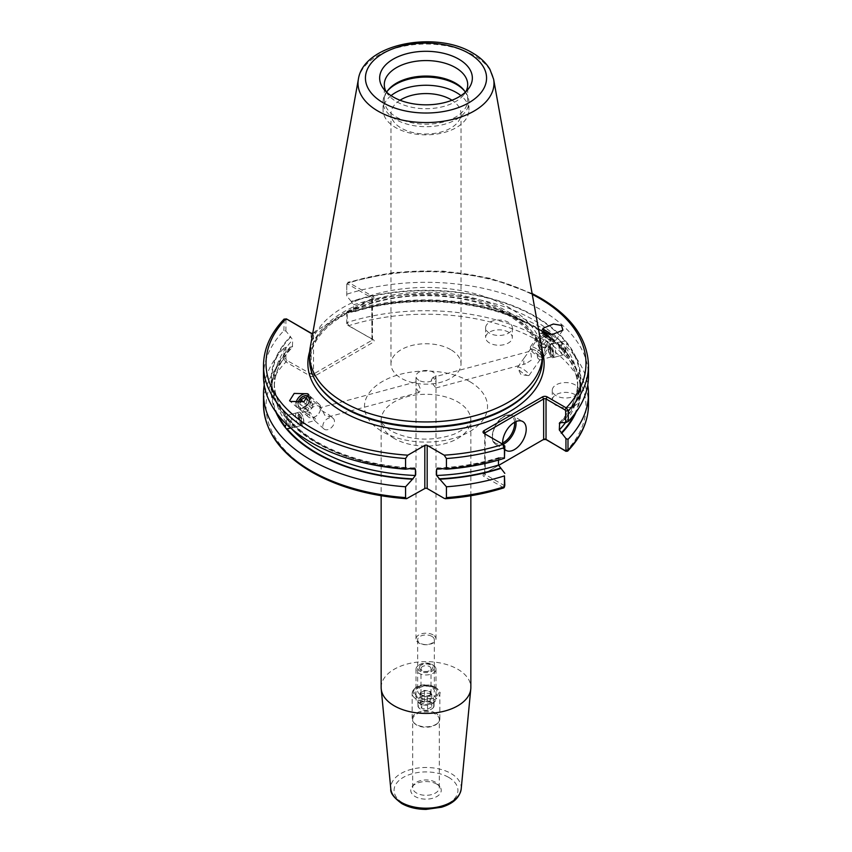 <?xml version="1.0" encoding="UTF-8"?>
<svg xmlns="http://www.w3.org/2000/svg" width="852" height="852" viewBox="0 0 852 852"><rect width="100%" height="100%" fill="white"/><g stroke="black" fill="none" stroke-linecap="round" stroke-linejoin="round"><path stroke-width="0.64" stroke-dasharray="4.26 3.19" d="M309.659 351.578A118.13 68.203 180 0 1 335.752 319.404A118.13 68.203 180 0 1 349.778 311.31L315.368 331.172A3.099 1.789 180 0 1 313.77 333.143A3.099 1.789 180 0 1 312.748 333.324M418.928 392.527L416 387.798L416.042 381.909L418.928 385.487L420.75 389.843L418.928 392.527M418.928 380.312A10 5.772 180 0 1 416 376.233A10 5.772 180 0 1 422.177 370.897A10 5.772 180 0 1 433.072 372.143A10 5.772 180 0 1 436 376.233A10 5.772 180 0 1 429.823 381.568A10 5.772 180 0 1 418.928 380.312M433.072 377.319L431.25 380.003L433.072 384.358L435.958 387.937L436 382.047L433.072 377.319L528.868 351.535L524.012 358.202L523.714 364.06L525.588 363.815L531.627 359.991L531.009 353.676L528.868 351.535M433.072 634.878A10 5.772 0 0 0 422.177 633.632A10 5.772 0 0 0 416 638.968A10 5.772 0 0 0 418.928 643.047A10 5.772 0 0 0 429.823 644.304A10 5.772 0 0 0 436 638.968A10 5.772 0 0 0 433.072 634.878M431.9 636.38A8.339 4.814 0 0 0 422.805 635.336A8.339 4.814 0 0 0 417.661 639.777A8.339 4.814 0 0 0 420.1 643.185A8.339 4.814 0 0 0 429.195 644.229A8.339 4.814 0 0 0 434.339 639.777A8.339 4.814 0 0 0 431.9 636.38M420.1 694.359A8.339 4.814 180 0 1 417.661 690.951A8.339 4.814 180 0 1 422.805 686.51A8.339 4.814 180 0 1 431.9 687.553A8.339 4.814 180 0 1 434.339 690.951A8.339 4.814 180 0 1 429.195 695.402A8.339 4.814 180 0 1 420.1 694.359M433.956 687.734A11.257 6.496 0 0 0 418.044 687.734A11.257 6.496 0 0 0 418.044 696.925A11.257 6.496 0 0 0 433.956 696.925A11.257 6.496 0 0 0 433.956 687.734M435.787 713.167A13.834 7.987 0 0 0 420.707 711.431A13.834 7.987 0 0 0 412.166 718.811A13.834 7.987 0 0 0 413.369 722.07A13.834 7.987 0 0 0 416.213 724.466A13.834 7.987 0 0 0 438.631 722.07A13.834 7.987 0 0 0 439.834 718.811A13.834 7.987 0 0 0 435.787 713.167M435.415 714.125A13.312 7.689 0 0 0 420.909 712.464A13.312 7.689 0 0 0 412.688 719.557A13.312 7.689 0 0 0 413.848 722.698A13.312 7.689 0 0 0 416.585 724.999A13.312 7.689 0 0 0 438.152 722.698A13.312 7.689 0 0 0 439.312 719.557A13.312 7.689 0 0 0 435.415 714.125M435.415 782.2A13.312 7.689 0 0 0 413.848 784.49A13.312 7.689 0 0 0 412.688 787.631A13.312 7.689 0 0 0 416.585 793.063A13.312 7.689 0 0 0 431.091 794.735A13.312 7.689 0 0 0 439.312 787.631A13.312 7.689 0 0 0 438.152 784.49A13.312 7.689 0 0 0 435.415 782.2M436.778 784.138A15.24 8.797 0 0 0 412.091 786.758A15.24 8.797 0 0 0 415.222 796.577A15.24 8.797 0 0 0 434.637 797.6A15.24 8.797 0 0 0 439.909 786.758A15.24 8.797 0 0 0 436.778 784.138M324.016 428.982A7.008 4.675 -48.5 0 0 324.655 429.429A7.008 4.675 -48.5 0 0 332.525 426.383A7.008 4.675 -48.5 0 0 333.281 418.492A7.008 4.675 -48.5 0 0 332.642 418.044A7.008 4.675 -48.5 0 0 324.772 421.09A7.008 4.675 -48.5 0 0 324.016 428.982L314.441 420.398C315.932 420.568 316.135 419.866 315.059 418.3L306.188 413.231L306.166 411.484L310.405 412.538L314.441 420.398L315.165 420.462L302.918 423.763A5.506 1.896 74.9 0 1 300.468 421.218A5.506 1.896 74.9 0 1 299.158 415.563A5.506 1.896 74.9 0 1 300.053 413.135A5.506 1.896 74.9 0 1 301.555 414.029A5.506 1.896 74.9 0 1 303.813 421.325A5.506 1.896 74.9 0 1 303.759 422.23A5.506 1.896 74.9 0 1 302.918 423.763M416.042 381.909L320.267 407.693L320.991 407.757L325.027 415.616L329.266 416.66L329.245 414.913L320.373 409.855C319.298 408.289 319.5 407.586 320.991 407.757L308.349 396.457M298.062 415.116A6.667 2.3 -105.1 0 0 299.638 421.974A6.667 2.3 -105.1 0 0 302.609 425.052A6.667 2.3 -105.1 0 0 303.632 423.199A6.667 2.3 -105.1 0 0 303.695 422.102A6.667 2.3 -105.1 0 0 300.958 413.263A6.667 2.3 -105.1 0 0 299.137 412.166A6.667 2.3 -105.1 0 0 298.062 415.116M412.496 468.781A154.872 89.417 180 0 1 316.486 442.933A154.872 89.417 180 0 1 286.464 418.502L289.936 419.93L290.862 421.591L291.437 425.404L290.862 427.928A151.731 87.596 180 0 0 291.948 429.142M286.432 424.158L286.283 415.914L284.834 416.49A154.872 89.417 180 0 1 290.383 336.529L292.694 339.916L292.374 347.222C280.361 360.119 274.323 373.74 274.269 388.097A151.731 87.596 180 0 1 292.694 346.253L290.851 347.233L285.899 347.254L283.897 348.234L283.897 359.033L285.899 361.972L309.276 375.466A3.333 1.928 0 0 0 314.697 376.073L373.176 342.312A3.333 1.928 0 0 0 373.176 339.586L373.176 339.586A3.333 1.928 0 0 0 372.132 339.181L348.756 325.688L347.201 322.493L347.201 311.683A162.487 93.805 180 0 1 540.892 327.392A162.487 93.805 180 0 1 587.773 384.923M309.329 398.001A7.008 4.675 131.5 0 1 306.688 405.35A7.008 4.675 131.5 0 1 299.723 407.384A7.008 4.675 131.5 0 1 299.073 406.947A7.008 4.675 131.5 0 1 298.019 402.836M296.07 402.836A8.669 5.783 -48.5 0 0 297.412 407.703A8.669 5.783 -48.5 0 0 298.211 408.246A8.669 5.783 -48.5 0 0 307.955 404.487A8.669 5.783 -48.5 0 0 308.903 394.71A8.669 5.783 -48.5 0 0 308.733 394.572M556.175 405.531A13.334 7.7 180 0 1 552.266 400.089A13.334 7.7 180 0 1 560.499 392.974A13.334 7.7 180 0 1 575.036 394.636A13.334 7.7 180 0 1 578.945 400.089A13.334 7.7 180 0 1 570.712 407.203A13.334 7.7 180 0 1 556.175 405.531M556.175 395.733A13.334 7.7 180 0 1 552.266 390.28A13.334 7.7 180 0 1 560.499 383.166A13.334 7.7 180 0 1 575.036 384.838A13.334 7.7 180 0 1 578.945 390.28A13.334 7.7 180 0 1 570.712 397.394A13.334 7.7 180 0 1 556.175 395.733M489.538 342.994A13.334 7.7 180 0 1 485.629 337.552A13.334 7.7 180 0 1 493.872 330.438A13.334 7.7 180 0 1 508.41 332.11A13.334 7.7 180 0 1 512.308 337.552A13.334 7.7 180 0 1 504.075 344.666A13.334 7.7 180 0 1 489.538 342.994M489.538 333.196A13.334 7.7 180 0 1 485.629 327.743A13.334 7.7 180 0 1 493.872 320.629A13.334 7.7 180 0 1 508.41 322.301A13.334 7.7 180 0 1 512.308 327.743A13.334 7.7 180 0 1 504.075 334.868A13.334 7.7 180 0 1 489.538 333.196M537.559 357.861L536.941 351.557L542.98 347.733L544.854 347.488L544.556 353.335L540.125 359.64L539.689 360.013L537.559 357.861M548.187 348.521A5.506 1.896 -105.1 0 0 550.445 355.817A5.506 1.896 -105.1 0 0 551.947 356.711A5.506 1.896 -105.1 0 0 552.841 354.283A5.506 1.896 -105.1 0 0 551.532 348.628A5.506 1.896 -105.1 0 0 549.082 346.093A5.506 1.896 -105.1 0 0 548.241 347.616A5.506 1.896 -105.1 0 0 548.187 348.521M553.938 354.73A6.667 2.3 74.9 0 1 552.863 357.68A6.667 2.3 74.9 0 1 551.042 356.583A6.667 2.3 74.9 0 1 548.305 347.744A6.667 2.3 74.9 0 1 548.368 346.657A6.667 2.3 74.9 0 1 549.391 344.794A6.667 2.3 74.9 0 1 552.362 347.872A6.667 2.3 74.9 0 1 553.938 354.73M347.201 311.683L352.845 312.322L353.527 311.129L353.527 304.792L351.216 301.406A154.872 89.417 180 0 1 565.536 340.917L561.138 341.918L560.563 344.453L562.064 349.916L565.536 351.343L567.166 353.356L565.717 353.931L565.717 347.595L567.166 342.93A154.872 89.417 180 0 1 561.617 422.89M574.493 414.21A154.233 89.045 180 0 0 566.58 353.516L565.717 353.931A151.731 87.596 180 0 1 577.731 388.097C577.709 376.435 573.652 365.146 565.558 354.251L552.863 357.68M527.345 372.399A7.008 1.693 35.1 0 0 521.509 368.192A7.008 1.693 35.1 0 0 517.622 367.297A7.008 1.693 35.1 0 0 517.739 368.234A7.008 1.693 35.1 0 0 519.358 370.237A7.008 1.693 35.1 0 0 528.155 375.562A7.008 1.693 35.1 0 0 529.081 375.349A7.008 1.693 35.1 0 0 527.345 372.399M549.21 334.431A7.008 1.693 -144.9 0 1 552.277 336.934A7.008 1.693 -144.9 0 1 554.013 339.884A7.008 1.693 -144.9 0 1 553.086 340.097A7.008 1.693 -144.9 0 1 544.29 334.783A7.008 1.693 -144.9 0 1 542.671 332.77A7.008 1.693 -144.9 0 1 542.554 331.833A7.008 1.693 -144.9 0 1 542.777 331.662M542.341 329.799A8.669 2.098 35.1 0 0 541.755 330.075A8.669 2.098 35.1 0 0 541.893 331.247A8.669 2.098 35.1 0 0 543.906 333.728A8.669 2.098 35.1 0 0 554.79 340.31A8.669 2.098 35.1 0 0 555.941 340.044A8.669 2.098 35.1 0 0 553.789 336.402A8.669 2.098 35.1 0 0 551.606 334.506M400.035 100.227A35.017 20.214 0 0 0 390.983 113.785A35.017 20.214 0 0 0 401.239 128.088A35.017 20.214 0 0 0 439.398 132.465A35.017 20.214 0 0 0 461.017 113.785A35.017 20.214 0 0 0 451.965 100.227M450.761 349.661A35.017 20.214 0 0 0 412.602 345.284A35.017 20.214 0 0 0 390.983 363.953A35.017 20.214 0 0 0 401.239 378.256A35.017 20.214 0 0 0 439.398 382.633A35.017 20.214 0 0 0 461.017 363.953A35.017 20.214 0 0 0 450.761 349.661M548.102 441.017A3.333 1.928 0 0 0 547.208 440.058L547.208 440.058A3.333 1.928 0 0 0 546.483 439.749M546.025 439.376L547.208 440.058L546.025 439.376M346.743 312.13L346.743 323.643L347.744 325.336L372.005 338.904A1.672 0.959 180 0 1 372.494 339.586A1.672 0.959 180 0 1 372.005 340.267L313.525 374.028A1.672 0.959 180 0 1 311.161 374.028L286.911 360.46L285.899 358.767L285.899 347.254M386.148 91.728A41.705 24.08 0 0 0 387.937 94.465A41.705 24.08 0 0 0 396.51 101.665A41.705 24.08 0 0 0 464.063 94.465A41.705 24.08 0 0 0 465.852 91.728M386.638 92.197A41.705 24.08 0 0 0 384.295 100.142A41.705 24.08 0 0 0 396.51 117.161A41.705 24.08 0 0 0 441.954 122.379A41.705 24.08 0 0 0 467.705 100.142A41.705 24.08 0 0 0 465.362 92.197M387.394 91.036A42.93 24.793 0 0 0 386.808 91.771A42.93 24.793 0 0 0 383.07 101.889A42.93 24.793 0 0 0 395.637 119.418A42.93 24.793 0 0 0 442.433 124.786A42.93 24.793 0 0 0 468.93 101.889A42.93 24.793 0 0 0 465.192 91.771A42.93 24.793 0 0 0 464.606 91.036M391.057 95.648A42.93 24.793 0 0 0 383.07 110.057A42.93 24.793 0 0 0 395.637 127.587A42.93 24.793 0 0 0 442.433 132.955A42.93 24.793 0 0 0 468.93 110.057A42.93 24.793 0 0 0 460.943 95.648M381.153 687.532A44.847 25.89 180 0 1 408.832 663.601A44.847 25.89 180 0 1 457.716 669.214A44.847 25.89 180 0 1 470.847 687.532M310.149 347.765A116.468 67.244 180 0 1 387.042 291.331A116.468 67.244 180 0 1 508.356 307.157A116.468 67.244 180 0 1 541.851 347.765M309.532 359.459A116.468 67.244 180 0 1 381.43 297.337A116.468 67.244 180 0 1 508.356 311.917A116.468 67.244 180 0 1 542.468 359.459M263.513 376.115A162.487 93.805 180 0 1 283.897 330.629L285.899 331.077L290.383 336.529M284.834 416.49L286.464 418.502M351.216 301.406L346.743 295.953L346.785 284.259M588.487 365.455A162.487 93.805 180 0 0 540.892 299.127A162.487 93.805 180 0 0 347.201 283.418L348.756 282.523L373.006 296.528A3.099 1.789 180 0 1 372.249 299.382A3.099 1.789 180 0 1 370.162 299.542L349.778 311.31A118.13 68.203 180 0 1 509.528 315.187A118.13 68.203 180 0 1 542.341 351.578M532.106 293.525L490.475 278.348L442.965 271.106L393.912 272.448L347.776 282.257L348.756 282.523L346.743 284.568L346.743 295.953M347.201 294.078A162.487 93.805 180 0 1 540.892 309.787A162.487 93.805 180 0 1 588.487 376.115M351.216 311.843A154.872 89.417 180 0 1 535.514 326.912A154.872 89.417 180 0 1 565.536 351.343M542.49 440.058L484.011 473.818A3.333 1.928 0 0 0 484.011 476.545L503.915 487.823M504.821 457.748L499.155 457.524L498.473 460.08M500.784 458.014A154.872 89.417 180 0 1 439.504 468.781M567.166 353.356A154.872 89.417 180 0 1 576.229 411.857M567.166 342.93L565.536 340.917M264.226 384.923A162.487 93.805 180 0 1 283.897 348.234M275.771 411.857A154.872 89.417 180 0 1 290.383 346.966M299.137 412.166L286.432 415.595C278.348 404.7 274.291 393.422 274.269 381.749A151.731 87.596 180 0 1 292.694 339.916M286.283 422.262A151.731 87.596 180 0 1 274.269 388.097L274.269 381.749A151.731 87.596 180 0 0 286.283 415.914L285.42 416.33A154.233 89.045 180 0 1 290.851 336.806M284.248 318.967L283.897 330.629M502.701 444.18A16.678 9.628 120 0 0 504.821 449.419M504.821 485.161L504.203 485.48L485.182 474.5A1.672 0.959 180 0 1 484.703 473.818A1.672 0.959 180 0 1 485.182 473.148L498.505 465.458M485.182 434.062A1.672 0.959 0 0 0 485.182 434.073L504.203 445.053M370.162 299.542L372.005 299.403A1.672 0.959 0 0 0 372.494 298.722A1.672 0.959 0 0 0 372.005 298.04L347.744 284.035L346.743 284.568L347.201 283.418M285.899 331.077L285.899 319.692L286.911 319.159M311.31 333.238A1.672 0.959 0 0 0 311.576 333.334A1.672 0.959 0 0 0 313.11 333.334A1.672 0.959 0 0 0 313.525 333.164L315.368 331.172M372.249 299.382L371.632 299.563L372.005 340.267L373.176 342.312M485.182 473.148L484.011 473.818L485.182 473.148L485.182 434.073L484.011 433.391L485.182 434.073L485.182 474.5L484.011 476.545M504.203 485.48L503.031 487.525A159.984 92.367 180 0 1 444.18 498.335M407.82 498.335A159.984 92.367 180 0 1 312.876 471.88A159.984 92.367 180 0 1 285.899 361.972L286.911 360.46M310.149 373.879L309.276 375.466M347.744 325.336L348.756 325.688A159.984 92.367 180 0 1 539.231 341.322A159.984 92.367 180 0 1 565.952 451.326M372.132 339.181L370.993 338.755M421.165 667.861A5.005 2.886 180 0 1 426.65 665.753A5.005 2.886 180 0 1 431.005 668.607A5.005 2.886 180 0 1 430.835 669.363A5.005 2.886 180 0 1 425.35 671.472A5.005 2.886 180 0 1 420.995 668.607A5.005 2.886 180 0 1 421.165 667.861M430.835 694.444A5.005 2.886 0 0 0 431.005 693.688A5.005 2.886 0 0 0 426.65 690.834A5.005 2.886 0 0 0 421.165 692.942A5.005 2.886 0 0 0 420.995 693.688A5.005 2.886 0 0 0 425.35 696.553A5.005 2.886 0 0 0 430.835 694.444M433.487 707.107A7.753 4.473 180 0 1 431.485 709.109A7.753 4.473 180 0 1 420.515 709.109A7.753 4.473 180 0 1 418.513 704.785A7.753 4.473 180 0 1 428.002 701.622A7.753 4.473 180 0 1 433.487 707.107M433.806 706.883A8.083 4.665 180 0 1 431.719 708.971A8.083 4.665 180 0 1 420.281 708.971A8.083 4.665 180 0 1 417.917 705.669A8.083 4.665 180 0 1 418.194 704.466A8.083 4.665 180 0 1 427.054 701.047A8.083 4.665 180 0 1 434.083 705.669A8.083 4.665 180 0 1 433.806 706.883M433.806 701.707A8.083 4.665 180 0 1 431.719 703.805A8.083 4.665 180 0 1 420.281 703.805A8.083 4.665 180 0 1 417.917 700.504A8.083 4.665 180 0 1 418.194 699.29A8.083 4.665 180 0 1 427.054 695.871A8.083 4.665 180 0 1 434.083 700.504A8.083 4.665 180 0 1 433.806 701.707M435.66 700.429A10 5.772 180 0 1 433.072 703.017A10 5.772 180 0 1 418.928 703.017A10 5.772 180 0 1 416 698.938A10 5.772 180 0 1 416.34 697.437A10 5.772 180 0 1 427.31 693.208A10 5.772 180 0 1 436 698.938A10 5.772 180 0 1 435.66 700.429M435.66 670.684A10 5.772 180 0 1 424.69 674.912A10 5.772 180 0 1 416 669.182A10 5.772 180 0 1 416.34 667.691A10 5.772 180 0 1 418.928 665.103A10 5.772 180 0 1 433.072 665.103A10 5.772 180 0 1 436 669.182A10 5.772 180 0 1 435.66 670.684M434.051 669.076A8.339 4.814 180 0 1 423.838 672.473A8.339 4.814 180 0 1 417.949 666.583A8.339 4.814 180 0 1 420.1 664.422A8.339 4.814 180 0 1 431.9 664.422A8.339 4.814 180 0 1 434.051 669.076M419.557 666.828A6.667 3.855 180 0 1 427.725 664.102A6.667 3.855 180 0 1 432.443 668.82A6.667 3.855 180 0 1 424.275 671.546A6.667 3.855 180 0 1 419.557 666.828M420.238 705.051L424.456 702.612L430.217 703.507L431.762 706.841L427.544 709.269L421.783 708.385L420.238 705.051L420.238 692.804L424.456 690.365L430.217 691.26L431.762 694.582L427.544 697.021L421.783 696.127L420.238 692.804M421.783 696.127L421.783 708.385M427.544 697.021L427.544 709.269M431.762 694.582L431.762 706.841M430.217 691.26L430.217 703.507M424.456 690.365L424.456 702.612M564.674 352.419A4.665 1.608 74.9 0 1 561.894 348.532A4.665 1.608 74.9 0 1 562.128 343.441A4.665 1.608 74.9 0 1 562.842 343.59A4.665 1.608 74.9 0 1 564.961 347.51A4.665 1.608 74.9 0 1 565.1 351.972A4.665 1.608 74.9 0 1 564.674 352.419M563.406 354.837A6.667 2.3 74.9 0 1 563.321 354.858A6.667 2.3 74.9 0 1 559.402 349.15A6.667 2.3 74.9 0 1 559.775 342.003A6.667 2.3 74.9 0 1 559.86 341.982A6.667 2.3 74.9 0 1 560.797 342.216A6.667 2.3 74.9 0 1 563.811 347.818A6.667 2.3 74.9 0 1 564.013 354.187A6.667 2.3 74.9 0 1 563.406 354.837M554.95 357.116A6.667 2.3 74.9 0 1 554.865 357.137A6.667 2.3 74.9 0 1 553.917 356.903A6.667 2.3 74.9 0 1 550.903 351.301A6.667 2.3 74.9 0 1 550.701 344.932A6.667 2.3 74.9 0 1 551.308 344.283A6.667 2.3 74.9 0 1 551.393 344.261A6.667 2.3 74.9 0 1 555.312 349.97A6.667 2.3 74.9 0 1 554.95 357.116M552.586 355.678A4.665 1.608 74.9 0 1 551.872 355.529A4.665 1.608 74.9 0 1 549.753 351.61A4.665 1.608 74.9 0 1 549.615 347.147A4.665 1.608 74.9 0 1 550.041 346.7A4.665 1.608 74.9 0 1 552.82 350.587A4.665 1.608 74.9 0 1 552.586 355.678M550.552 348.511A2.78 0.959 74.9 0 1 551.851 349.852A2.78 0.959 74.9 0 1 552.458 352.068A2.78 0.959 74.9 0 1 552.075 353.857A2.78 0.959 74.9 0 1 550.413 351.546A2.78 0.959 74.9 0 1 550.552 348.511M289.009 426.564A4.665 1.608 -105.1 0 0 289.712 426.213A4.665 1.608 -105.1 0 0 289.19 420.27A4.665 1.608 -105.1 0 0 286.442 417.895A4.665 1.608 -105.1 0 0 286.378 418.012A4.665 1.608 -105.1 0 0 287.752 425.414M287.561 415.616A6.667 2.3 -105.1 0 0 287.465 415.797A6.667 2.3 -105.1 0 0 287.667 422.166A6.667 2.3 -105.1 0 0 290.692 427.779A6.667 2.3 -105.1 0 0 291.629 428.002A6.667 2.3 -105.1 0 0 292.225 427.512A6.667 2.3 -105.1 0 0 291.821 419.972A6.667 2.3 -105.1 0 0 288.157 415.126A6.667 2.3 -105.1 0 0 287.561 415.616M296.027 413.348A6.667 2.3 -105.1 0 0 296.432 420.877A6.667 2.3 -105.1 0 0 300.085 425.734A6.667 2.3 -105.1 0 0 300.692 425.233A6.667 2.3 -105.1 0 0 300.788 425.063A6.667 2.3 -105.1 0 0 300.575 418.694A6.667 2.3 -105.1 0 0 297.561 413.082A6.667 2.3 -105.1 0 0 296.624 412.847A6.667 2.3 -105.1 0 0 296.027 413.348M298.541 414.636A4.665 1.608 -105.1 0 0 299.063 420.579A4.665 1.608 -105.1 0 0 301.8 422.965A4.665 1.608 -105.1 0 0 301.874 422.837A4.665 1.608 -105.1 0 0 301.725 418.385A4.665 1.608 -105.1 0 0 299.616 414.455A4.665 1.608 -105.1 0 0 298.541 414.636M301.139 421.282A2.78 0.959 -105.1 0 0 300.831 417.736A2.78 0.959 -105.1 0 0 299.201 416.319A2.78 0.959 -105.1 0 0 299.031 417.917A2.78 0.959 -105.1 0 0 299.627 420.142A2.78 0.959 -105.1 0 0 301.139 421.282M546.877 334.804A6.667 1.619 35.1 0 0 542.373 333.047A6.667 1.619 35.1 0 0 547.964 339.373A6.667 1.619 35.1 0 0 552.937 340.47A6.667 1.619 35.1 0 0 546.877 334.804M545.812 335.55A8.339 2.023 35.1 0 0 540.179 333.356A8.339 2.023 35.1 0 0 539.667 333.611A8.339 2.023 35.1 0 0 547.165 341.269A8.339 2.023 35.1 0 0 553.31 343.207A8.339 2.023 35.1 0 0 553.385 342.642A8.339 2.023 35.1 0 0 545.812 335.55M536.515 348.787A8.339 2.023 35.1 0 0 530.37 346.849A8.339 2.023 35.1 0 0 530.295 347.414A8.339 2.023 35.1 0 0 537.857 354.507A8.339 2.023 35.1 0 0 543.501 356.7A8.339 2.023 35.1 0 0 544.002 356.434A8.339 2.023 35.1 0 0 536.515 348.787M535.716 350.683A6.667 1.619 35.1 0 0 530.743 349.586A6.667 1.619 35.1 0 0 536.792 355.252A6.667 1.619 35.1 0 0 541.308 357.009A6.667 1.619 35.1 0 0 535.716 350.683M547.804 338.734L551.052 340.012L550.669 338.361L547.027 335.432L543.778 334.165L544.172 335.816L547.804 338.734L542.223 346.679L545.472 347.946L545.088 346.295L541.446 343.377L538.198 342.11L538.592 343.761L542.223 346.679M538.592 343.761L544.172 335.816M538.198 342.11L543.778 334.165M541.446 343.377L547.027 335.432M545.088 346.295L550.669 338.361M545.472 347.946L551.052 340.012M298.157 402.836A6.667 4.452 -48.5 0 0 298.189 404.86A6.667 4.452 -48.5 0 0 304.675 406.447A6.667 4.452 -48.5 0 0 309.052 398.459M311.31 398.353A8.339 5.559 -48.5 0 0 310.053 396.18A8.339 5.559 -48.5 0 0 303.248 396.35A8.339 5.559 -48.5 0 0 298.349 401.899A8.339 5.559 -48.5 0 0 297.763 406.5A8.339 5.559 -48.5 0 0 299.02 408.672A8.339 5.559 -48.5 0 0 307.391 407.394A8.339 5.559 -48.5 0 0 311.31 398.353M320.618 406.574A8.339 5.559 -48.5 0 0 319.362 404.402A8.339 5.559 -48.5 0 0 310.98 405.69A8.339 5.559 -48.5 0 0 307.071 414.722A8.339 5.559 -48.5 0 0 308.317 416.894A8.339 5.559 -48.5 0 0 315.123 416.724A8.339 5.559 -48.5 0 0 320.022 411.175A8.339 5.559 -48.5 0 0 320.618 406.574M320.192 408.214A6.667 4.452 -48.5 0 0 313.642 406.67A6.667 4.452 -48.5 0 0 309.351 414.732A6.667 4.452 -48.5 0 0 315.804 416.33A6.667 4.452 -48.5 0 0 319.724 411.899A6.667 4.452 -48.5 0 0 320.192 408.214M300.085 402.655L299.691 403.954L302.353 405.776L306.262 403.433L307.242 400.163M305.282 408.885L307.934 410.717L311.843 408.364L313.099 404.189L310.437 402.357L306.528 404.711L305.282 408.885L299.691 403.954M306.528 404.711L303.387 401.931M310.437 402.357L307.391 399.673M313.099 404.189L307.519 399.258M311.843 408.364L306.262 403.433M307.934 410.717L302.353 405.776M434.893 687.202A12.567 7.263 0 0 0 417.107 687.202A12.567 7.263 0 0 0 417.107 697.468A12.567 7.263 0 0 0 434.893 697.468A12.567 7.263 0 0 0 434.893 687.202M435.787 687.713A13.834 7.987 0 0 0 420.707 685.988A13.834 7.987 0 0 0 412.166 693.368A13.834 7.987 0 0 0 416.213 699.013A13.834 7.987 0 0 0 431.293 700.749A13.834 7.987 0 0 0 439.834 693.368A13.834 7.987 0 0 0 435.787 687.713M448.578 777.322A31.929 18.435 180 0 1 448.578 803.393A31.929 18.435 180 0 1 403.422 803.393A31.929 18.435 180 0 1 403.422 777.322A31.929 18.435 180 0 1 448.578 777.322M461.198 788.963A35.252 20.352 0 0 0 450.932 773.446A35.252 20.352 0 0 0 411.612 769.26A35.252 20.352 0 0 0 390.802 788.963M394.284 438.492A44.847 25.89 180 0 1 381.153 420.185A44.847 25.89 180 0 1 408.832 396.265A44.847 25.89 180 0 1 457.716 401.878A44.847 25.89 180 0 1 470.847 420.185A44.847 25.89 180 0 1 443.168 444.105A44.847 25.89 180 0 1 394.284 438.492M469.505 381.451A61.525 35.518 0 0 0 382.495 381.451A61.525 35.518 0 0 0 382.495 431.687A61.525 35.518 0 0 0 469.505 431.687A61.525 35.518 0 0 0 469.505 381.451M514.619 422.251A15.677 9.053 120 0 0 503.575 416.916A15.677 9.053 120 0 0 492.509 435.564A15.677 9.053 120 0 0 502.637 443.008M503.042 444.382A16.678 9.628 -60 0 1 495.949 444.563A16.678 9.628 -60 0 1 493.393 431.197A16.678 9.628 -60 0 1 504.288 416.511A16.678 9.628 -60 0 1 512.627 415.68A16.678 9.628 -60 0 1 515.971 421.591M358.373 79.257A67.99 39.256 180 0 1 403.262 46.306A67.99 39.256 180 0 1 474.074 55.55A67.99 39.256 180 0 1 493.627 79.257M507.93 313.206A115.872 66.893 180 0 1 535.386 382.569C539.55 375.647 541.627 368.575 541.638 361.376C541.329 343.814 530.21 328.467 508.282 315.315C477.28 296.965 426.82 290.607 385.179 299.925C340.523 309.138 309.564 335.411 310.362 361.376C310.373 368.575 312.45 375.647 316.614 382.569A115.872 66.893 180 0 1 364.379 303.855A115.872 66.893 180 0 1 507.93 313.206M285.899 358.767L283.897 359.033A162.487 93.805 0 0 0 263.513 404.53M532.255 294.366A159.984 92.367 0 0 0 348.756 282.523M351.684 301.683A154.233 89.045 180 0 1 535.056 316.742A154.233 89.045 180 0 1 564.961 341.077M353.527 304.792A151.731 87.596 180 0 1 533.288 319.809A151.731 87.596 180 0 1 561.138 341.918M353.527 311.129A151.731 87.596 180 0 1 533.288 326.156A151.731 87.596 180 0 1 561.138 348.266M351.684 312.109A154.233 89.045 180 0 1 535.056 327.179A154.233 89.045 180 0 1 564.961 351.503M588.487 404.53A162.487 93.805 0 0 0 540.892 338.191A162.487 93.805 0 0 0 347.201 322.493L346.743 323.643M410.643 468.898A151.731 87.596 180 0 1 290.862 421.591M413.082 468.44A154.233 89.045 180 0 1 287.039 418.343M566.58 343.09A154.233 89.045 180 0 1 561.148 422.613M565.717 347.595A151.731 87.596 180 0 1 577.731 381.749L577.731 388.097A151.731 87.596 180 0 1 565.44 422.645M559.626 422.635C571.639 409.727 577.677 396.105 577.731 381.749A151.731 87.596 180 0 1 560.446 422.368M498.473 458.717A151.731 87.596 180 0 1 441.357 468.898M500.316 457.737A154.233 89.045 180 0 1 438.918 468.44M277.507 414.21A154.233 89.045 180 0 1 290.851 347.233M263.513 365.455A162.487 93.805 180 0 1 283.897 319.958L285.899 319.692M372.005 338.904L372.005 298.04L373.006 296.528M311.161 333.164L311.161 374.028M314.697 376.073L313.525 374.028L313.525 333.164M484.011 433.391L485.182 434.073M416 638.968L416 387.798M416 382.047L416 376.233M417.661 639.777L417.661 690.951M439.834 718.811L439.834 693.368C440.899 693.059 439.462 690.983 435.521 687.138C428.407 683.623 414.604 683.006 412.166 693.368L412.166 718.811M413.848 722.698L413.369 722.07M412.688 787.631L412.688 719.557M413.848 784.49L412.091 786.758M470.847 495.726L470.847 420.185C469.409 421.239 474.905 424.19 454.041 434.222C436.203 440.399 412.954 442.177 390.834 430.867C382.548 424.434 379.321 420.877 381.153 420.185L381.153 495.726M418.896 392.538L329.266 416.66M303.759 422.23L303.632 423.199M302.609 425.052L289.893 428.471M306.188 413.231L299.073 406.947M297.412 407.703L289.563 400.76M552.266 390.28L552.266 400.089M485.629 327.743L485.629 337.552M435.958 387.937L525.588 363.815M539.689 360.013L551.947 356.711M550.445 355.817L551.042 356.583M528.155 375.562L521.009 374.656L517.739 368.234M517.622 367.297L524.012 358.202M528.442 351.908L542.554 331.833M542.671 332.77L541.893 331.247M541.755 330.075L542.958 328.35M390.983 363.953L390.983 113.785M506.088 450.42L495.949 444.563C488.047 440.772 493.713 421.729 503.788 416.458C506.312 414.668 509.251 414.413 512.627 415.68L522.766 421.538M387.937 94.465L383.688 88.991M384.295 100.142L384.295 84.636M387.937 90.312L386.808 91.771M383.07 110.057L383.07 101.889M562.064 349.916C554.801 341.535 545.376 333.995 533.81 327.296C488.1 300.032 410.206 293.535 352.845 312.322M414.423 468.046C361.876 466.033 312.684 446.853 289.936 419.93M499.155 457.524C479.942 463.541 459.409 467.056 437.577 468.046M468.93 110.057L468.93 101.889M464.063 90.312L465.192 91.771M467.705 100.142L467.705 84.636M464.063 94.465L468.312 88.991M372.494 298.722L372.494 339.586M484.703 473.818L484.703 433.391M313.11 333.334L313.77 333.143M311.576 333.334L310.916 333.143M461.017 363.953L461.017 113.785M555.941 340.044L562.916 330.129M553.086 340.097L554.79 340.31M529.081 375.349L540.125 359.64M544.556 353.335L554.013 339.884M549.391 344.794L562.107 341.375M548.241 347.616L548.368 346.657M542.98 347.733L549.082 346.093M512.308 327.743L512.308 337.552M578.945 390.28L578.945 400.089M333.281 418.492L329.245 414.913M301.555 414.029L300.958 413.263M306.166 411.484L300.053 413.135M438.152 784.49L439.909 786.758M439.312 787.631L439.312 719.557M438.152 722.698L438.631 722.07M434.339 639.777L434.339 690.951M436 638.968L436 387.798M436 382.047L436 376.233M431.005 693.688L431.005 668.607M417.917 700.504L417.917 705.669M431.719 703.805L433.072 703.017M420.281 703.805L418.928 703.017M416 669.182L416 698.938M420.1 664.422L418.928 665.103M431.9 664.422L433.072 665.103M436 669.182L436 698.938M434.083 700.504L434.083 705.669M420.995 693.688L420.995 668.607M554.865 357.137L563.321 354.858M551.872 355.529L553.917 356.903M549.615 347.147L550.701 344.932M552.458 352.068L551.851 349.852M551.393 344.261L559.86 341.982M562.842 343.59L560.797 342.216M565.1 351.972L564.013 354.187M289.371 426.895L290.692 427.779M286.378 418.012L287.465 415.797M300.085 425.734L291.629 428.002M299.031 417.917L299.627 420.142M299.616 414.455L297.561 413.082M301.874 422.837L300.788 425.063M296.624 412.847L288.157 415.126M542.373 333.047L540.179 333.356M530.37 346.849L539.667 333.611M530.743 349.586L530.295 347.414M541.308 357.009L543.501 356.7M544.002 356.434L553.31 343.207M552.937 340.47L553.385 342.642M298.658 401.175L298.349 401.899M302.577 396.744L303.248 396.35M319.362 404.402L310.053 396.18M319.724 411.899L320.022 411.175M315.804 416.33L315.123 416.724M308.317 416.894L299.02 408.672"/><path stroke-width="1.28" d="M290.724 428.087L286.464 428.929L284.834 426.916L286.432 424.158M298.019 402.836A7.008 4.675 131.5 0 1 301.97 397.032A7.008 4.675 131.5 0 1 307.71 396.01A7.008 4.675 131.5 0 1 308.349 396.457A7.008 4.675 131.5 0 1 309.329 398.001M308.733 394.572A8.669 5.783 -48.5 0 0 308.094 394.167A8.669 5.783 -48.5 0 0 300.894 395.488A8.669 5.783 -48.5 0 0 296.07 402.836M290.489 401.42L289.563 400.76L294.185 393.422L307.636 393.752L308.562 394.412L303.94 401.75L290.489 401.42M542.777 331.662A7.008 1.693 -144.9 0 1 549.21 334.431M551.606 334.506A8.669 2.098 35.1 0 0 542.341 329.799M544.364 333.068L542.958 328.35L553.353 324.026L561.511 325.411L562.916 330.129L552.522 334.453L544.364 333.068M451.965 100.227A35.017 20.214 0 0 0 450.761 99.492A35.017 20.214 0 0 0 400.035 100.227M504.821 449.419A16.678 9.628 120 0 0 506.088 450.42A16.678 9.628 120 0 0 514.427 449.59A16.678 9.628 120 0 0 525.322 434.893A16.678 9.628 120 0 0 522.766 421.538A16.678 9.628 120 0 0 514.427 422.358A16.678 9.628 120 0 0 502.701 444.18M498.505 465.458L543.661 439.376A1.672 0.959 180 0 1 546.025 439.376L565.952 451.326L565.153 450.623L565.941 450.197L565.941 438.578L559.306 429.94L559.626 422.635M458.781 59.139A46.349 26.763 0 0 0 399.716 56.019A46.349 26.763 0 0 0 383.688 88.991A46.349 26.763 0 0 0 393.219 96.99A46.349 26.763 0 0 0 468.312 88.991A46.349 26.763 0 0 0 458.781 59.139M465.852 91.728A41.705 24.08 0 0 0 467.705 84.636A41.705 24.08 0 0 0 455.49 67.617A41.705 24.08 0 0 0 410.046 62.398A41.705 24.08 0 0 0 384.295 84.636A41.705 24.08 0 0 0 386.148 91.728M465.362 92.197A41.705 24.08 0 0 0 464.063 90.312A41.705 24.08 0 0 0 455.49 83.113A41.705 24.08 0 0 0 387.937 90.312A41.705 24.08 0 0 0 386.638 92.197M464.606 91.036A42.93 24.793 0 0 0 456.363 84.359A42.93 24.793 0 0 0 387.394 91.036M460.943 95.648A42.93 24.793 0 0 0 456.363 92.527A42.93 24.793 0 0 0 391.057 95.648M470.847 495.726L470.847 687.532A44.847 25.89 180 0 1 470.783 688.959A44.847 25.89 180 0 1 442.018 711.718A44.847 25.89 180 0 1 394.284 705.839A44.847 25.89 180 0 1 381.217 688.959A44.847 25.89 180 0 1 381.153 687.532L381.153 495.726M493.627 79.257L541.851 347.765A116.468 67.244 180 0 1 542.468 354.698A116.468 67.244 180 0 1 470.57 416.82A116.468 67.244 180 0 1 343.644 402.25A116.468 67.244 180 0 1 309.532 354.698A116.468 67.244 180 0 1 310.149 347.765L358.373 79.257A67.99 39.256 180 0 0 377.926 111.058A67.99 39.256 180 0 0 455.224 118.747A67.99 39.256 180 0 0 493.627 79.257L489.911 69.3C486.045 62.814 480.262 57.372 472.583 52.962C435.734 30.331 363.527 43.558 358.373 79.257M542.468 354.698L542.468 359.459A116.468 67.244 180 0 1 535.951 381.632A116.468 67.244 180 0 1 343.644 407A116.468 67.244 180 0 1 316.049 381.632A116.468 67.244 180 0 1 309.532 359.459L309.532 354.698M311.108 442.454A162.487 93.805 180 0 1 263.513 376.115L263.513 365.455A162.487 93.805 180 0 0 405.573 458.525L405.573 469.186A162.487 93.805 180 0 1 311.108 442.454M405.573 497.6L406.521 498.718C369.8 495.949 338.169 487.046 311.619 472.008C280.351 453.52 264.312 431.027 263.513 404.53A162.487 93.805 0 0 0 311.108 470.858A162.487 93.805 0 0 0 405.573 497.6L405.573 486.79L412.496 479.207A154.872 89.417 180 0 1 286.464 428.929M412.496 479.207L415.414 475.48L415.414 469.143L414.423 468.046L405.573 469.186M560.446 422.368A151.731 87.596 180 0 1 559.306 423.593L561.148 422.613L565.653 422.624L565.653 410.962L565.046 409.929L546.025 398.949A1.672 0.959 0 0 0 543.661 398.949L485.182 432.709A1.672 0.959 0 0 0 484.703 433.391A1.672 0.959 0 0 0 485.182 434.062M546.483 439.749A3.333 1.928 0 0 0 542.49 440.058L543.661 439.376L543.661 398.949L542.49 396.904A3.333 1.928 180 0 1 547.208 396.904L566.218 407.884L568.295 410.749L568.295 421.41L565.653 422.624M427.182 488.526L444.18 498.335L445.479 498.718L446.427 497.6L446.427 486.79L436.586 475.48L436.586 469.143L437.577 468.046L446.427 469.186L446.427 458.525L444.18 455.181L427.182 445.372L427.182 488.526A1.672 0.959 0 0 0 424.818 488.526L406.521 498.718M503.031 487.525L504.448 486.684L504.448 475.885A162.487 93.805 180 0 1 446.427 486.79M504.448 475.885L504.821 485.161L504.203 485.48L504.821 485.161L504.395 487.163L504.81 485.289M498.473 460.08L498.473 465.064L504.821 473.361M500.784 468.44A154.872 89.417 180 0 1 439.504 479.207M504.448 458.269L504.448 447.609L503.031 444.371L504.821 446.086L504.448 458.269A162.487 93.805 180 0 1 446.427 469.186M444.18 455.181A159.984 92.367 0 0 0 503.031 444.371L484.011 433.391A3.333 1.928 180 0 1 484.011 430.665L542.49 396.904M312.748 333.324A3.099 1.789 180 0 1 310.916 333.143A3.099 1.789 180 0 1 310.16 332.823L286.677 319.063M424.818 488.526L424.818 445.372L407.82 455.181L405.573 458.525M424.818 445.372A1.672 0.959 180 0 1 427.182 445.372M587.773 384.923A162.487 93.805 180 0 1 588.487 393.73A162.487 93.805 180 0 1 567.996 439.334L567.996 450.133L567.634 451.145L565.952 451.326M576.229 411.857A154.872 89.417 180 0 1 561.617 433.317M565.941 438.578L567.996 439.334M532.106 293.525L540.381 297.976C571.649 316.465 587.688 338.958 588.487 365.455L588.487 376.115A162.487 93.805 180 0 1 568.295 421.41M405.573 486.79A162.487 93.805 180 0 1 263.513 393.73A162.487 93.805 180 0 1 264.226 384.923M284.834 426.916A154.872 89.417 180 0 1 275.771 411.857M311.31 333.238A1.672 0.959 0 0 1 311.161 333.164L286.911 319.159L285.899 319.692L286.911 319.159L285.899 318.818L283.897 319.958M546.675 439.952L565.153 450.623M565.046 409.929L566.218 407.884A159.984 92.367 0 0 0 539.124 298.104A159.984 92.367 0 0 0 532.255 294.366M287.752 425.414A4.665 1.608 -105.1 0 0 288.636 426.405A4.665 1.608 -105.1 0 0 289.009 426.564M309.052 398.459A6.667 4.452 -48.5 0 0 309.02 398.342A6.667 4.452 -48.5 0 0 302.577 396.744A6.667 4.452 -48.5 0 0 298.658 401.175A6.667 4.452 -48.5 0 0 298.157 402.836M307.242 400.163L307.519 399.258L304.856 397.426L300.948 399.78L300.085 402.655M303.387 401.931L300.948 399.78M307.391 399.673L304.856 397.426M542.341 351.578A118.13 68.203 180 0 1 480.549 423.913A118.13 68.203 180 0 1 342.472 411.644A118.13 68.203 180 0 1 309.659 351.578M401.068 802.233A35.252 20.352 0 0 0 438.588 806.855A35.252 20.352 0 0 0 461.198 788.963C459.686 797.621 453.115 803.713 441.485 807.238L426.053 809.4C416.724 809.347 408.63 807.398 401.75 803.553C393.826 797.728 390.173 792.861 390.802 788.963A35.252 20.352 0 0 0 401.068 802.233M502.637 443.008A15.677 9.053 120 0 0 503.575 442.507A15.677 9.053 120 0 0 514.619 422.251M515.971 421.591A16.678 9.628 -60 0 1 504.288 443.732A16.678 9.628 -60 0 1 503.042 444.382M383.176 102.783A60.567 34.964 0 0 0 468.824 102.783A60.567 34.964 0 0 0 468.824 53.335A60.567 34.964 0 0 0 383.176 53.335A60.567 34.964 0 0 0 383.176 102.783M535.951 381.632L535.386 382.569A115.872 66.893 180 0 1 344.07 407.81A115.872 66.893 180 0 1 316.614 382.569L316.049 381.632M413.082 478.867A154.233 89.045 180 0 1 287.039 428.769M415.414 469.143A151.731 87.596 180 0 1 410.643 468.898M415.414 475.48A151.731 87.596 180 0 1 291.948 429.142M565.44 422.645A151.731 87.596 180 0 1 559.306 429.94M574.493 414.21A154.233 89.045 180 0 1 561.148 433.04M446.427 497.6A162.487 93.805 0 0 0 504.448 486.684M500.316 468.163A154.233 89.045 180 0 1 438.918 478.867M498.473 465.064A151.731 87.596 180 0 1 436.586 475.48M441.357 468.898A151.731 87.596 180 0 1 436.586 469.143M504.821 446.086L504.448 447.609A162.487 93.805 180 0 1 446.427 458.525M285.899 318.818A159.984 92.367 0 0 0 407.82 455.181M565.941 450.197L567.996 450.133A162.487 93.805 0 0 0 588.487 404.53C588.327 421.239 581.373 436.767 567.634 451.145M588.487 365.455A162.487 93.805 180 0 1 568.295 410.749L565.653 410.962M285.42 426.756A154.233 89.045 180 0 1 277.507 414.21M484.011 430.665L485.182 434.073M547.208 396.904L546.025 398.949L546.025 439.376M311.161 333.164L310.16 332.823M461.198 788.963L470.783 688.959M503.915 487.823C485.629 493.617 466.15 497.248 445.479 498.718M588.487 393.73L588.487 404.53M263.513 393.73L263.513 404.53M284.248 318.967C270.585 333.302 263.673 348.798 263.513 365.455M390.802 788.963L381.217 688.959M288.636 426.405L289.371 426.895"/></g></svg>
